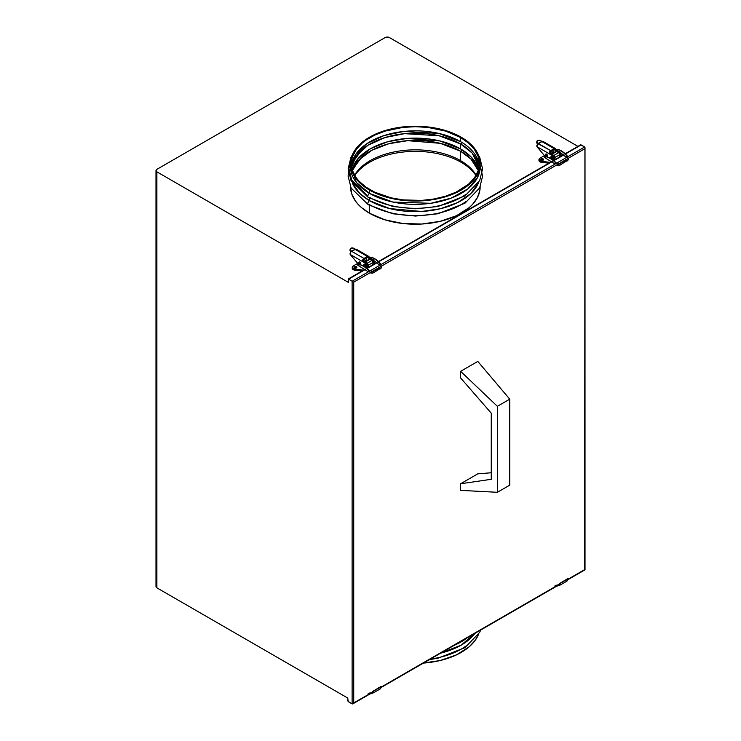 <?xml version="1.0" encoding="UTF-8"?>
<svg xmlns="http://www.w3.org/2000/svg" width="741" height="741" viewBox="0 0 741 741"><rect width="100%" height="100%" fill="white"/><g stroke="black" fill="none" stroke-linecap="round" stroke-linejoin="round"><path stroke-width="1.11" d="M460.606 137.52A63.995 36.948 180 0 1 479.353 163.641A63.995 36.948 180 0 1 439.848 197.782A63.995 36.948 180 0 1 370.111 189.77A63.995 36.948 180 0 1 351.364 163.641A63.995 36.948 180 0 1 390.868 129.508A63.995 36.948 180 0 1 460.606 137.52L460.606 141.661L460.606 137.52L468.571 143.115L474.481 149.506L478.121 156.434L479.047 160.019L479.047 167.262L478.121 170.856L474.481 177.784L468.571 184.166L455.956 192.206L445.526 196.226L433.939 198.996L421.629 200.413L402.872 199.885L390.868 197.782L374.761 192.206L365.887 187.084L358.922 181.063L356.236 177.784L352.596 170.856L351.669 167.262L351.669 160.019L352.596 156.434L356.236 149.506L362.145 143.115L365.887 140.206L374.761 135.084L385.19 131.064L402.872 127.406L415.358 126.702L427.844 127.406L445.526 131.064L460.606 137.52M479.251 165.715A63.995 36.948 0 0 0 460.606 141.661A63.995 36.948 0 0 0 392.535 133.269A63.995 36.948 0 0 0 351.466 165.715L355.773 154.313L366.952 143.624L383.884 135.622L403.539 131.481L438.728 133.399L460.606 141.661M479.112 166.864L472.128 153.026L460.606 143.958A1.621 0.936 120 0 0 462.162 142.596A1.621 0.936 -60 0 1 460.606 143.958A63.995 36.948 180 0 1 479.112 166.864M460.606 148.941L460.606 143.958L460.606 148.941L471.304 157.129L478.584 169.356A63.995 36.948 0 0 0 460.606 148.941A63.995 36.948 0 0 0 395.527 139.938A63.995 36.948 0 0 0 352.132 169.356L358.236 158.407L370.611 148.654L387.747 141.735L406.726 138.456L439.876 140.938L460.606 148.941M478.241 170.504L470.905 159.009L460.606 151.229A1.621 0.936 120 0 0 462.162 149.867A1.621 0.936 -60 0 1 460.606 151.229A63.995 36.948 180 0 1 478.241 170.504M476.13 175.219A63.995 36.948 0 0 0 460.606 160.667L460.606 151.229L460.606 160.667A63.995 36.948 0 0 0 354.587 175.219M480.103 165.299L477.704 177.155L467.904 188.853L451.223 198.116L430.743 203.293L392.952 202.061L369.537 193.41L369.537 190.104A64.8 37.411 180 0 1 350.558 163.641A64.8 37.411 180 0 1 390.563 129.082A64.8 37.411 180 0 1 461.18 137.187A64.8 37.411 180 0 1 480.159 163.641A64.8 37.411 180 0 1 440.154 198.208A64.8 37.411 180 0 1 369.537 190.104L369.537 193.41L356.412 182.49L350.613 165.299A64.8 37.411 0 0 0 350.558 166.947A64.8 37.411 0 0 0 369.537 193.41A2.427 1.399 120 0 0 367.944 195.559A2.427 1.399 120 0 0 368.333 197.504A2.427 1.399 -60 0 1 367.944 195.559A2.427 1.399 -60 0 1 369.537 193.41A64.8 37.411 0 0 0 440.154 201.515A64.8 37.411 0 0 0 480.159 166.947L479.853 159.973L478.918 156.342L475.231 149.33L469.238 142.856L461.18 137.187L451.362 132.537L440.154 129.082L428.002 126.952L415.358 126.229L402.715 126.952L390.563 129.082L379.355 132.537L369.537 137.187L361.478 142.856L355.485 149.33L351.799 156.342L350.558 163.641L351.799 170.939L355.485 177.96L361.478 184.435L369.537 190.104L379.355 194.753L390.563 198.208L402.715 200.339L415.358 201.061L428.002 200.339L440.154 198.208L451.362 194.753L461.18 190.104L469.238 184.435L475.231 177.96L478.918 170.939L480.159 163.641M361.904 149.765L351.743 163.798M466.024 194.253A64.8 37.411 180 0 1 369.537 197.375A2.427 1.399 -60 0 1 368.333 197.504M369.537 200.681L369.537 198.18L369.537 200.681L359.728 193.41L352.308 182.87A64.8 37.411 0 0 0 369.537 200.681A2.427 1.399 120 0 0 367.944 202.83A2.427 1.399 120 0 0 368.333 204.775A2.427 1.399 -60 0 1 367.944 202.83A2.427 1.399 -60 0 1 369.537 200.681A64.8 37.411 0 0 0 433.031 210.222A64.8 37.411 0 0 0 478.408 182.87L470.924 193.484L457.623 202.589L440.274 208.767L421.657 211.463L389.655 208.573L369.537 200.681M361.904 157.046L352.234 169.726M466.024 201.524A64.8 37.411 180 0 1 369.537 204.655A2.427 1.399 -60 0 1 368.333 204.775L351.114 188.047L348.122 176.21L348.4 172.57M350.558 186.797L351.799 194.096L355.485 201.107L358.209 204.433L361.478 207.582L369.537 213.251L369.537 205.452L369.537 213.251A64.8 37.411 0 0 0 440.061 221.383A64.8 37.411 0 0 0 480.159 186.908A64.8 37.411 180 0 1 440.061 221.383A64.8 37.411 180 0 1 369.537 213.251A64.8 37.411 180 0 1 350.558 186.908A64.8 37.411 0 0 0 369.537 213.251L384.811 219.79L402.715 223.486L421.712 224.032L440.154 221.355L456.465 215.714L469.238 207.582L472.508 204.433L477.371 197.652L479.853 190.465L480.159 186.797M352.475 170.504A63.995 36.948 180 0 1 396.481 142.05A63.995 36.948 180 0 1 460.606 151.229L440.228 143.319L407.717 140.679L388.96 143.698L371.815 150.284L359.116 159.732L352.475 170.504M351.605 166.864A63.995 36.948 180 0 1 393.471 135.362A63.995 36.948 180 0 1 460.606 143.958L439.089 135.77L404.558 133.667L385.098 137.53L368.073 145.18L356.495 155.591L351.605 166.864M466.024 645.995A64.8 37.411 180 0 1 429.576 659.166M422.685 663.139A64.8 37.411 0 0 0 478.408 634.611L475.231 640.289L469.238 646.754L456.465 654.887L440.154 660.537L422.685 663.139M475.009 633.314L461.18 645.142L440.691 653.127M466.024 638.714A64.8 37.411 180 0 1 454.168 645.346M439.552 653.395A64.8 37.411 0 0 0 475.472 632.666M475.954 175.515A64.8 37.411 0 0 0 461.18 162.325L461.18 161.001L461.18 162.325A64.8 37.411 0 0 0 354.763 175.515M348.576 701.829L352.123 703.876L348.122 701.412L347.77 698.059L347.77 700.44A1.13 0.658 60 0 0 348.576 701.829M385.153 37.559L156.879 169.356L385.153 37.559A3.029 1.751 180 0 1 389.433 37.559L578.258 146.579L389.433 37.559L387.293 37.05L385.153 37.559M156.055 586.27L156.879 587.845L347.77 698.059L156.879 587.845L156.879 171.829A3.029 1.751 180 0 1 155.99 170.587A3.029 1.751 180 0 1 156.879 169.356L155.99 170.587L155.99 586.613A3.029 1.751 0 0 0 156.879 587.845L156.879 171.829L348.576 282.497L348.576 279.19L365.572 269.372L348.326 279.051L352.123 281.237L352.123 703.876L370.222 693.428L353.726 702.95L353.726 282.164L353.726 702.95L352.123 703.876L352.123 281.237L348.427 279.107M580.555 144.875L565.17 153.748L580.675 144.828L584.677 146.977L581.12 144.93L565.42 153.989L581.12 144.93A1.13 0.658 -120 0 0 580.555 144.875L580.342 145.217M367.073 268.511L377.234 262.647L367.017 268.464M378.697 261.795L552.304 161.566L378.697 261.795M553.805 160.704L563.966 154.832L553.814 160.695M348.242 278.996L365.294 269.15L348.242 278.996L348.242 282.034A1.13 0.658 0 0 0 348.576 282.497L348.576 279.19M348.427 281.673L348.576 282.497L156.879 171.829L155.99 170.587M584.677 146.977L352.123 281.237L353.726 282.164L584.677 148.83L353.726 282.164L352.123 281.237L584.677 146.977M380.003 687.778L556.954 585.622L380.003 687.778M566.735 579.971L584.677 569.616L584.918 147.264L584.677 569.616L566.735 579.971M352.92 703.802L371.602 693.02L352.494 703.95M585.01 569.81L568.384 579.406L585.01 569.81L585.01 147.709M567.43 578.656A4.224 1.158 161.7 0 1 568.338 579.054A4.224 1.158 161.7 0 1 567.022 580.462A0.806 0.463 60 0 1 566.559 581.129A0.806 0.463 -120 0 0 566.457 579.758L559.853 583.575A0.806 0.463 60 0 1 560.418 584.279A4.224 1.158 161.7 0 1 554.861 585.918A4.224 1.158 -18.3 0 0 560.418 584.279A0.806 0.463 60 0 1 560.307 584.964L556.426 586.307M559.946 584.945A0.806 0.463 -120 0 0 559.853 583.575A0.806 0.463 -120 0 0 559.483 583.565M555.954 585.251A2.603 0.713 -18.3 0 0 559.381 584.241A0.806 0.463 60 0 1 559.853 583.575L566.457 579.758A0.806 0.463 -120 0 0 565.939 580.055M566.087 579.749A0.806 0.463 60 0 1 567.022 580.462A4.224 1.158 -18.3 0 0 568.338 579.054L566.911 581.148L560.307 584.964M543.348 160.019A1.417 0.815 0 0 0 541.217 159.936L541.217 158.945A1.417 0.815 180 0 1 542.755 158.759A1.417 0.815 180 0 1 543.635 159.519A1.417 0.815 180 0 1 543.218 160.102A1.417 0.815 180 0 1 541.671 160.278A1.417 0.815 180 0 1 540.8 159.519A1.417 0.815 180 0 1 541.217 158.945L541.217 159.936A1.417 0.815 0 0 0 541.087 160.019M554.796 149.608L555.954 149.413A3.242 1.871 180 0 1 557.084 149.386L555.778 149.423M561.595 156.203L560.15 152.035L561.595 156.203M551.647 154.174L556.648 151.516A1.621 0.936 -120 0 0 555.843 151.433L551.054 154.202A1.621 0.936 60 0 1 551.869 154.276L556.648 151.516L558.658 152.674L553.87 155.434L551.869 154.276L554.685 156.295L555.018 160L555.018 157.416L559.807 154.656A1.621 0.936 -120 0 0 558.658 152.674L553.87 155.434A1.621 0.936 60 0 1 555.018 157.416L559.807 154.656L559.807 157.24M552.341 158.685L551.267 156.564L550.48 157.027L550.758 158.222L551.85 159.111L552.712 158.268L552.193 156.86L551.156 156.62M538.976 159.519L538.976 160.51A3.242 1.871 0 0 0 541.578 162.344L541.578 161.353L550.822 162.418L541.578 161.353A3.242 1.871 180 0 1 538.976 159.519A3.242 1.871 180 0 1 539.93 158.194L539.115 160.065L541.578 161.353L541.578 162.344L549.396 163.252M544.422 155.601L539.93 158.194L544.422 155.601M551.258 153.387L551.258 153.924M546.358 156.11L547.191 156.295A1.297 0.75 60 0 1 546.441 156.166M541.217 158.945L542.755 158.759L543.607 159.676L541.671 160.278L540.828 159.676L541.217 158.945M551.647 151.294A1.297 0.75 60 0 1 551.637 151.173L552.499 150.673A1.297 0.75 -120 0 0 552.499 150.794M552.378 150.562L553.471 152.229A1.297 0.75 60 0 1 553.203 152.822A1.297 0.75 60 0 1 552.453 152.692M545.626 154.758A1.297 0.75 60 0 1 545.626 154.637A1.297 0.75 60 0 1 545.895 154.045A1.297 0.75 60 0 1 546.895 154.397A1.297 0.75 60 0 1 547.46 155.703A1.297 0.75 60 0 1 547.191 156.295L546.895 154.397L545.895 154.045L545.626 154.637L546.487 154.147L545.645 154.86M550.433 153.452L552.73 154.776L551.869 155.267L549.581 153.952L550.433 153.452L549.359 153.767L549.1 152.896L550.081 152.331L549.1 152.896L550.461 150.812L550.72 151.636L550.72 150.636L554.157 148.654L554.157 149.645L550.544 151.757L549.998 152.85L553.49 155.397L554.731 158.25A2.834 1.639 -120 0 0 552.73 154.776L551.869 155.267A2.834 1.639 60 0 1 553.87 158.741L554.731 158.25L554.148 159.547A2.834 1.639 -120 0 0 554.731 158.25L553.87 158.741A2.834 1.639 60 0 1 553.286 160.037A2.834 1.639 60 0 1 553.092 160.13M544.515 155.656L536.864 146.607L552.258 155.545L553.833 158.268L552.981 160.149M538.003 143.754L536.864 146.607L549.581 153.952L549.1 152.896A2.427 1.399 -60 0 1 550.72 150.636L538.003 143.754M537.836 143.976A2.427 1.399 120 0 0 536.799 145.736M536.919 141.299L536.725 142.152A2.427 1.686 12.7 0 0 537.373 143.68L537.568 142.828A2.427 1.686 -167.3 0 1 536.919 141.299A2.427 1.686 -167.3 0 1 537.614 140.419L539.791 140.225L541.94 141.605L538.503 143.587A1.213 0.704 60 0 1 538.309 143.448L541.745 141.466A1.213 0.704 -120 0 0 541.94 141.605L554.157 148.654A2.427 1.399 -60 0 1 555.37 148.533A2.427 1.399 -60 0 1 555.778 149.043L556.454 149.978L555.222 150.127M541.004 140.836L541.745 141.466L538.309 143.448L536.929 141.874L537.614 140.419M559.798 154.545A2.834 1.639 60 0 1 559.89 155.267L560.742 154.776A2.834 1.639 -120 0 0 558.742 151.303L557.88 151.794L555.593 150.479L556.454 149.978L558.742 151.303L557.88 151.794A2.834 1.639 60 0 1 559.242 153.192M559.298 156.564L560.159 156.073A2.834 1.639 -120 0 0 560.742 154.776L559.89 155.267A2.834 1.639 60 0 1 559.807 155.888M559.298 153.294L554.157 149.645M551.934 152.989L552.536 153.341M559.733 156.064L559.733 154.295M552.517 150.886L552.499 150.673A1.297 0.75 -120 0 1 552.499 150.608A1.297 0.75 60 0 1 553.471 152.229L552.378 152.637M552.517 150.479L551.637 151.173A1.297 0.75 60 0 1 551.637 151.099M560.159 156.073L560.742 154.776L560.159 152.794L555.954 149.413M555.305 149.321L541.94 141.605L538.503 143.587L550.72 150.636L554.157 148.654L555.305 149.321M555.37 148.533L543.06 141.429A2.427 1.399 120 0 0 542.421 141.327L541.541 141.318M567.43 156.416L566.235 157.027L567.069 156.268A19.303 10.661 -117.6 0 0 558.056 149.608A0.806 0.593 106.6 0 0 557.602 150.645A0.806 0.593 -73.4 0 1 558.445 149.571M545.515 154.832L544.172 156.916A4.011 1.612 -11.8 0 0 545.385 157.759A0.806 0.556 -77.4 0 1 546.117 156.638A0.806 0.556 102.6 0 0 545.774 156.703A19.303 11.606 57.4 0 1 555.657 162.853L554.861 163.668L555.657 162.853A19.303 11.606 -122.6 0 0 545.774 156.703A0.806 0.556 102.6 0 0 545.756 158.213A0.806 0.556 -77.4 0 1 545.385 157.759A4.011 1.612 168.2 0 1 544.172 156.916A4.011 1.612 168.2 0 1 545.367 155.388A0.806 0.463 60 0 1 546.469 155.675A0.806 0.463 -120 0 0 545.496 154.841L546.645 154.174M545.756 156.508A2.39 0.963 168.2 0 1 546.469 155.675A0.806 0.463 60 0 1 546.487 155.916L547.423 155.378L546.487 155.916A0.806 0.463 -120 0 0 546.469 155.675A2.39 0.963 -11.8 0 0 545.756 156.508M546.395 156.86A0.806 0.556 102.6 0 0 546.108 156.638L545.756 156.583M556.76 164.947A4.224 3.242 28.2 0 0 560.418 164.845A0.806 0.463 -120 0 0 559.381 163.687A0.806 0.463 60 0 1 560.307 164.965A0.806 0.463 -120 0 0 560.418 164.845A4.224 3.242 -151.8 0 1 556.76 164.947M555.954 162.955L555.991 162.751C552.842 159.491 549.544 157.453 546.108 156.638M566.559 159.824A0.806 0.463 60 0 1 567.022 161.038A4.224 3.242 28.2 0 0 568.069 159.963A4.224 3.242 -151.8 0 1 567.022 161.038A0.806 0.463 -120 0 0 566.559 159.824L559.946 163.641L566.559 159.824A0.806 0.463 -120 0 0 566.105 159.75A0.806 0.463 60 0 1 566.559 159.824M550.6 153.544L553.434 151.905L550.6 153.544M566.457 161.084A0.806 0.463 -120 0 0 567.022 161.038A0.806 0.463 60 0 1 566.457 161.084M568.31 158.278A4.224 3.242 -151.8 0 1 568.069 159.963M558.473 163.956A2.603 2.001 28.2 0 0 559.381 163.687M560.113 165.002A0.806 0.463 -120 0 0 560.298 164.974L568.041 160L567.458 156.203C564.596 152.776 561.595 150.562 558.436 149.562A0.806 0.593 106.6 0 0 558.056 149.608A19.303 10.661 62.4 0 1 567.069 156.268L567.449 156.203M546.33 156.231A0.806 0.463 -120 0 0 546.487 155.916A0.806 0.463 60 0 1 546.321 156.231L545.756 156.703M546.089 158.148A0.806 0.556 -77.4 0 1 545.747 158.213L554.824 163.872M380.698 686.472A4.224 1.158 161.7 0 1 381.606 686.87A4.224 1.158 161.7 0 1 380.29 688.269A0.806 0.463 60 0 1 379.827 688.935A0.806 0.463 -120 0 0 379.725 687.565L373.121 691.381A0.806 0.463 60 0 1 373.686 692.085A4.224 1.158 161.7 0 1 368.129 693.724A4.224 1.158 -18.3 0 0 373.686 692.085A0.806 0.463 60 0 1 373.575 692.77L369.694 694.113M373.223 692.752A0.806 0.463 -120 0 0 373.121 691.381A0.806 0.463 -120 0 0 372.751 691.372A0.806 0.463 60 0 1 373.121 691.381L379.725 687.565A0.806 0.463 -120 0 0 379.207 687.87M369.222 693.067A2.603 0.713 -18.3 0 0 372.649 692.048A0.806 0.463 60 0 1 372.769 691.362L380.077 687.018M379.355 687.555A0.806 0.463 60 0 1 380.29 688.269A4.224 1.158 -18.3 0 0 381.606 686.87L380.179 688.954L373.575 692.77M356.616 267.825A1.417 0.815 0 0 0 354.485 267.742L354.485 266.751A1.417 0.815 180 0 1 356.032 266.575A1.417 0.815 180 0 1 356.903 267.325A1.417 0.815 180 0 1 356.486 267.909A1.417 0.815 180 0 1 354.948 268.085A1.417 0.815 180 0 1 354.068 267.325A1.417 0.815 180 0 1 354.485 266.751L354.485 267.742A1.417 0.815 0 0 0 354.355 267.825M368.286 267.807L368.286 265.232L373.075 262.462A1.621 0.936 -120 0 0 371.926 260.48L367.147 263.24L365.137 262.082L369.926 259.322L369.287 259.183L364.331 262.008A1.621 0.936 60 0 1 365.137 262.082L369.926 259.322A1.621 0.936 -120 0 0 369.111 259.239L368.861 259.526M374.863 264.009L373.418 259.841L374.863 264.009M372.566 264.38L373.427 263.879A2.834 1.639 -120 0 0 374.02 262.583A2.834 1.639 -120 0 0 372.01 259.109L371.148 259.609L367.425 257.46L363.988 259.443L363.988 258.452L367.425 256.46L367.425 257.46A1.213 0.704 -60 0 1 368.073 257.414L369.222 257.22A3.242 1.871 180 0 1 370.361 257.192L369.046 257.229M352.244 267.325L352.244 268.316A3.242 1.871 0 0 0 354.856 270.15L354.856 269.159L364.09 270.224L354.856 269.159A3.242 1.871 180 0 1 352.244 267.325A3.242 1.871 180 0 1 353.198 266L352.383 267.871L354.856 269.159L354.856 270.15L362.664 271.058M357.69 263.407L353.198 266L357.69 263.407M364.526 261.193L364.526 261.73M363.711 261.258L365.998 262.583L365.137 263.074L362.849 261.758L363.711 261.258L362.451 261.314L363.349 260.137L362.377 260.702L362.794 259.693L363.988 258.452L363.349 260.888L368.082 264.352M354.485 266.751L356.032 266.575L356.875 267.482L354.698 268.01L354.068 267.325L354.485 266.751M373.075 262.462L373.075 265.046L372.982 261.906L371.926 260.48L367.147 263.24A1.621 0.936 60 0 1 368.286 265.232L373.075 262.462M369.926 259.322L371.926 260.48L369.926 259.322M364.618 266.704A1.417 0.815 60 0 1 363.738 265.046A1.417 0.815 60 0 1 364.026 264.398A1.417 0.815 60 0 1 365.118 264.778A1.417 0.815 60 0 1 365.739 266.204L366.137 265.973A1.417 0.815 -120 0 0 365.526 264.546A1.417 0.815 -120 0 0 364.433 264.166A1.417 0.815 -120 0 0 364.257 264.333M365.619 266.686A1.417 0.815 -120 0 0 365.85 266.621A1.417 0.815 -120 0 0 366.137 265.973L365.739 266.204A1.417 0.815 60 0 1 365.443 266.853A1.417 0.815 60 0 1 364.748 266.788M363.738 265.046L364.35 266.473L365.572 266.751L364.933 264.602L364.026 264.398L363.738 265.046M364.915 259.1A1.297 0.75 60 0 1 364.905 258.98L365.767 258.479A1.297 0.75 -120 0 0 365.776 258.6M365.646 258.368L366.739 260.035A1.297 0.75 60 0 1 366.471 260.628A1.297 0.75 60 0 1 365.721 260.499M357.783 263.463L350.132 254.413L362.849 261.758L362.377 260.702A2.427 1.399 -60 0 1 363.988 258.452L351.104 251.004L351.104 251.783A2.427 1.399 120 0 0 350.076 253.542L350.132 254.413L365.137 263.074A2.834 1.639 60 0 1 367.147 266.547L367.999 266.056L367.851 266.853L366.767 267.482M367.666 264.574L367.999 266.056A2.834 1.639 -120 0 0 365.998 262.583L365.137 263.074L366.554 264.574L367.147 266.547L366.249 267.964M360.524 264.055L360.052 263.777M359.987 264.12L360.71 263.703L360.321 262.388L359.302 261.805L358.913 262.666M350.187 249.106L349.993 249.958A2.427 1.686 12.7 0 0 350.65 251.486L350.836 250.634A2.427 1.686 -167.3 0 1 350.187 249.106A2.427 1.686 -167.3 0 1 350.882 248.226A2.427 1.686 -167.3 0 1 354.281 248.652L355.022 249.272L351.586 251.255L350.197 249.68L351.253 248.059L354.281 248.652M355.208 249.411L351.771 251.394L363.988 258.452L367.425 256.46L368.573 257.127L355.208 249.411L351.771 251.394A1.213 0.704 60 0 1 351.586 251.255L355.022 249.272A1.213 0.704 -120 0 0 355.208 249.411L367.425 256.46A2.427 1.399 -60 0 1 368.647 256.34A2.427 1.399 -60 0 1 369.046 256.849L372.01 259.109L371.148 259.609A2.834 1.639 60 0 1 372.51 260.999M373.066 262.351A2.834 1.639 60 0 1 373.158 263.074L374.02 262.583L373.158 263.074A2.834 1.639 60 0 1 373.075 263.694M372.566 261.101L368.861 258.285L369.722 257.785L368.861 258.285L367.425 257.46M356.717 249.708L354.809 249.124M365.202 260.804L365.813 261.147M373.001 263.879L373.001 262.101M365.785 258.702L365.767 258.479A1.297 0.75 -120 0 1 365.767 258.414A1.297 0.75 60 0 1 366.739 260.035L366.332 260.684L365.646 260.443M365.785 258.285L364.905 258.98A1.297 0.75 60 0 1 364.915 258.905M373.427 263.879L374.02 262.583L373.427 260.61L369.222 257.22M368.647 256.34L356.328 249.235A2.427 1.399 120 0 0 355.689 249.133M379.503 264.833L380.337 264.074A19.303 10.661 -117.6 0 0 371.334 257.414A0.806 0.593 106.6 0 0 370.87 258.452A0.806 0.593 -73.4 0 1 371.713 257.377A0.806 0.593 106.6 0 0 371.334 257.414A19.303 10.661 62.4 0 1 380.337 264.074L379.503 264.833M358.783 262.638L357.44 264.722A4.011 1.612 -11.8 0 0 358.653 265.565A0.806 0.556 -77.4 0 1 359.385 264.444A0.806 0.556 102.6 0 0 359.042 264.509A19.303 11.606 57.4 0 1 368.935 270.66L368.129 271.475L368.935 270.66A19.303 11.606 -122.6 0 0 359.042 264.509A0.806 0.556 102.6 0 0 359.024 266.019A0.806 0.556 -77.4 0 1 358.653 265.565A4.011 1.612 168.2 0 1 357.44 264.722A4.011 1.612 168.2 0 1 358.635 263.194A0.806 0.463 60 0 1 359.737 263.481A0.806 0.463 -120 0 0 358.774 262.647L359.913 261.981M359.024 264.315A2.39 0.963 168.2 0 1 359.737 263.481A0.806 0.463 60 0 1 359.755 263.722L360.691 263.185L359.755 263.722A0.806 0.463 -120 0 0 359.737 263.481A2.39 0.963 -11.8 0 0 359.024 264.315M359.663 264.667A0.806 0.556 102.6 0 0 359.376 264.444L359.033 264.398M370.037 272.753A4.224 3.242 28.2 0 0 373.686 272.66A0.806 0.463 -120 0 0 372.649 271.493A0.806 0.463 60 0 1 373.575 272.771A0.806 0.463 -120 0 0 373.686 272.66A4.224 3.242 -151.8 0 1 370.037 272.753M369.222 270.771L369.259 270.558C366.11 267.297 362.812 265.259 359.376 264.444M379.827 267.631A0.806 0.463 60 0 1 380.29 268.844A4.224 3.242 28.2 0 0 381.337 267.77A4.224 3.242 -151.8 0 1 380.29 268.844A0.806 0.463 -120 0 0 379.827 267.631L373.223 271.447L379.827 267.631A0.806 0.463 -120 0 0 379.373 267.557A0.806 0.463 60 0 1 379.827 267.631M380.698 264.222L380.726 264.009C377.864 260.582 374.863 258.368 371.704 257.377L369.25 257.275M363.868 261.351L366.702 259.711L363.868 261.351M379.725 268.89A0.806 0.463 -120 0 0 380.29 268.844A0.806 0.463 60 0 1 379.725 268.89M381.578 266.084A4.224 3.242 -151.8 0 1 381.337 267.77M371.741 271.762A2.603 2.001 28.2 0 0 372.649 271.493M373.381 272.808A0.806 0.463 -120 0 0 373.566 272.781L381.319 267.807L380.726 264.009M359.607 264.037A0.806 0.463 -120 0 0 359.755 263.722A0.806 0.463 60 0 1 359.589 264.037L359.024 264.509M359.366 265.954A0.806 0.556 -77.4 0 1 359.015 266.019L368.092 271.678M477.797 361.404L509.752 399.167L497.378 406.318L460.606 371.324L477.797 361.404L509.752 399.167L509.752 485.151L497.378 492.293L497.378 406.318L509.752 399.167L509.752 485.151L497.378 492.293L497.378 406.318L460.606 371.324L460.606 377.938L491.255 413.163L491.255 479.297L460.606 483.762L477.797 473.842L491.255 472.758L477.797 473.842M460.606 490.375L497.378 492.293L460.606 490.375L460.606 483.762L491.255 479.297M460.606 377.938L491.255 413.163M350.558 166.947L350.558 163.641M352.308 155.008L350.882 157.546L348.122 168.929L351.114 180.776L368.323 197.495L392.832 206.498L415.525 208.777L437.912 206.498L464.996 195.902L479.686 180.609L482.595 168.781L479.723 157.324L478.408 155.008M478.408 162.279L478.788 162.909M480.159 165.512L482.595 176.052L479.686 187.881L464.996 203.182L437.912 213.769L415.525 216.057L392.832 213.779L368.323 204.775M367.823 196.263L351.679 180.091L348.937 168.698L351.012 159.185M480.946 629.498L479.686 632.342L464.996 647.643L437.912 658.24L428.548 659.749M471.785 635.176L450.685 647.356M563.706 154.6L553.527 160.473L563.706 154.6M552.017 161.343L378.447 261.564L552.017 161.343M376.974 262.407L366.804 268.279L376.974 262.407M381.661 687.213L558.325 585.214L381.661 687.213M566.809 579.212L559.492 583.556M553.286 160.037L554.148 159.547M559.047 151.507L566.207 157.231M558.436 149.562L555.982 149.469M566.615 159.232L559.492 163.566L555.991 162.751M550.22 152.109L552.656 150.701M556.565 165.058L560.307 164.965M544.172 156.916L545.756 158.213M546.321 156.231L547.451 155.582M550.785 153.656L553.462 152.109M367.425 257.044L368.036 257.396M372.315 259.313L379.475 265.037M379.892 267.038L372.769 271.373L369.259 270.558M363.488 259.924L365.924 258.516M369.833 272.864L373.575 272.771M357.44 264.722L359.024 266.019M359.589 264.037L360.719 263.388M364.053 261.462L366.739 259.915"/></g></svg>
